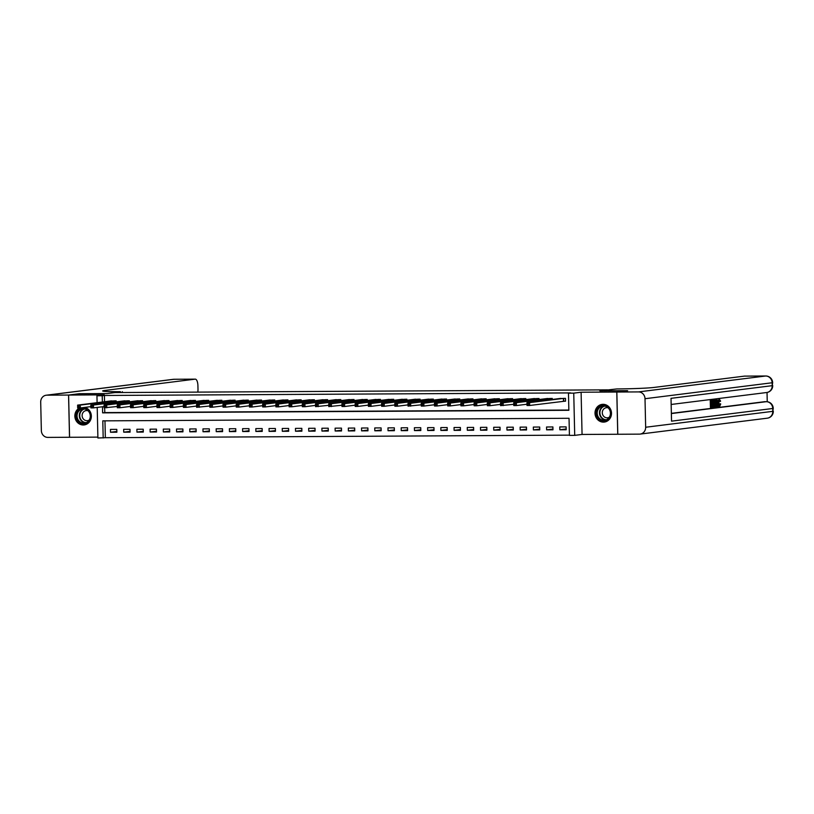<?xml version="1.0" encoding="UTF-8"?>
<svg xmlns="http://www.w3.org/2000/svg" width="814" height="814" viewBox="0 0 814 814"><rect width="100%" height="100%" fill="white"/><g stroke="black" fill="none" stroke-linecap="round" stroke-linejoin="round"><path stroke-width="1.22" d="M79.599 407.956A8.913 8.242 -97.1 0 0 75.071 417.958A8.913 8.242 -97.1 0 0 83.303 424.989A8.913 8.242 -97.1 0 0 84.208 424.928A8.913 8.242 -97.1 0 0 91.341 416.554A8.913 8.242 -97.1 0 0 84.737 407.397M603.459 422.12A8.913 8.242 -97.1 0 0 604.364 422.059A8.913 8.242 -97.1 0 0 611.477 412.688A8.913 8.242 -97.1 0 0 603.052 404.314A8.913 8.242 -97.1 0 0 602.146 404.375A8.913 8.242 -97.1 0 0 595.034 413.756A8.913 8.242 -97.1 0 0 603.459 422.12M104.965 420.838L105.352 437.698L97.904 438.003L97.212 407.417M197.792 392.114A6.858 2.595 89.7 0 0 197.995 389.041L197.914 385.673A6.858 2.595 89.7 0 0 195.279 379.141A6.858 2.595 89.7 0 0 195.167 379.151L174.023 379.273L46.886 395.177L68.559 395.055L79.375 393.701L107.173 393.549L79.426 393.701L68.61 395.055L69.577 437.281L97.884 437.118M640.16 434.086A6.858 6.339 -97.1 0 0 645.655 427.248L772.791 411.345A6.858 6.339 82.9 0 1 767.297 418.182L640.16 434.086A6.858 6.339 -97.1 0 1 639.468 434.137L617.745 434.259L616.788 392.033L581.104 392.226L573.748 393.142L574.715 435.368L569.424 435.398L569.037 418.284L102.798 420.858L103.185 437.973M581.104 392.226L582.061 434.452L617.745 434.259M582.061 434.452L574.715 435.368M105.352 437.698L569.413 435.144M645.655 427.248L645.014 398.718A6.858 6.339 -97.1 0 0 638.512 391.91L616.839 392.033L627.645 390.679L599.847 390.832L627.594 390.679L616.788 392.033M566.117 426.882L559.767 426.923L559.839 429.772L566.178 429.741L566.117 426.882M552.899 426.953L546.55 426.994L546.621 429.843L552.96 429.812L552.899 426.953M539.682 427.035L533.343 427.065L533.404 429.914L539.743 429.884L539.682 427.035M526.465 427.106L520.126 427.136L520.187 429.996L526.536 429.955L526.465 427.106M513.247 427.177L506.908 427.208L506.969 430.067L513.319 430.026L513.247 427.177M500.04 427.248L493.691 427.289L493.762 430.138L500.101 430.107L500.04 427.248M486.823 427.319L480.474 427.36L480.545 430.209L486.884 430.179L486.823 427.319M473.606 427.391L467.267 427.431L467.328 430.28L473.667 430.25L473.606 427.391M460.388 427.472L454.049 427.503L454.11 430.352L460.459 430.321L460.388 427.472M447.171 427.543L440.832 427.574L440.893 430.433L447.242 430.392L447.171 427.543M433.964 427.615L427.615 427.645L427.686 430.504L434.025 430.464L433.964 427.615M420.746 427.686L414.397 427.726L414.468 430.575L420.807 430.545L420.746 427.686M407.529 427.757L401.19 427.798L401.251 430.647L407.59 430.616L407.529 427.757M394.312 427.828L387.973 427.869L388.034 430.718L394.383 430.687L394.312 427.828M381.094 427.91L374.755 427.94L374.816 430.789L381.166 430.759L381.094 427.91M367.887 427.981L361.538 428.011L361.609 430.871L367.948 430.83L367.887 427.981M354.67 428.052L348.321 428.083L348.392 430.942L354.731 430.901L354.67 428.052M341.453 428.123L335.114 428.164L335.175 431.013L341.514 430.972L341.453 428.123M328.235 428.195L321.896 428.235L321.957 431.084L328.307 431.054L328.235 428.195M315.018 428.266L308.679 428.306L308.74 431.155L315.089 431.125L315.018 428.266M301.811 428.347L295.462 428.378L295.523 431.227L301.872 431.196L301.811 428.347M288.594 428.418L282.244 428.449L282.316 431.308L288.655 431.267L288.594 428.418M275.376 428.49L269.037 428.52L269.098 431.379L275.437 431.339L275.376 428.49M262.159 428.561L255.82 428.602L255.881 431.451L262.23 431.41L262.159 428.561M248.942 428.632L242.603 428.673L242.664 431.522L249.013 431.491L248.942 428.632M235.734 428.703L229.385 428.744L229.446 431.593L235.795 431.562L235.734 428.703M222.517 428.785L216.168 428.815L216.239 431.664L222.578 431.634L222.517 428.785M209.3 428.856L202.961 428.886L203.022 431.746L209.361 431.705L209.3 428.856M196.082 428.927L189.743 428.958L189.804 431.817L196.154 431.776L196.082 428.927M182.865 428.998L176.526 429.039L176.587 431.888L182.936 431.847L182.865 428.998M169.658 429.07L163.309 429.11L163.37 431.959L169.719 431.929L169.658 429.07M156.441 429.141L150.091 429.182L150.163 432.031L156.502 432L156.441 429.141M143.223 429.222L136.884 429.253L136.945 432.102L143.284 432.071L143.223 429.222M130.006 429.293L123.667 429.324L123.728 432.183L130.077 432.142L130.006 429.293M116.789 429.365L110.45 429.395L110.511 432.254L116.86 432.214L116.789 429.365M102.483 406.766L102.615 412.861L568.854 410.297L568.467 393.172L570.624 392.908L104.395 395.472L104.538 401.75M104.67 407.814L104.782 412.596L568.844 410.032M563.807 401.221L565.526 401.21L565.465 398.351L559.126 398.606M552.268 399.471L552.248 398.422L545.909 398.687M539.061 399.542L539.031 398.504L532.692 398.758M525.844 399.613L525.824 398.575L519.485 398.829M512.627 399.684L512.606 398.646L506.267 398.901M499.409 399.755L499.389 398.718L493.05 398.972M486.192 399.827L486.172 398.789L479.833 399.043M472.985 399.908L472.954 398.86L466.615 399.125M459.768 399.979L459.747 398.941L453.408 399.196M446.55 400.05L446.53 399.013L440.191 399.267M433.333 400.122L433.313 399.084L426.974 399.338M420.116 400.193L420.095 399.155L413.756 399.409M406.908 400.264L406.878 399.226L400.539 399.481M393.691 400.346L393.671 399.298L387.332 399.562M380.474 400.417L380.453 399.379L374.114 399.633M367.256 400.488L367.236 399.45L360.897 399.705M354.039 400.559L354.019 399.521L347.68 399.776M340.832 400.63L340.801 399.593L334.462 399.847M327.615 400.702L327.594 399.664L321.255 399.918M314.397 400.783L314.377 399.735L308.038 400M301.18 400.854L301.16 399.816L294.821 400.071M287.963 400.926L287.942 399.888L281.603 400.142M274.756 400.997L274.725 399.959L268.386 400.213M261.538 401.068L261.518 400.03L255.179 400.284M248.321 401.139L248.301 400.101L241.962 400.356M235.104 401.221L235.083 400.173L228.744 400.437M221.886 401.292L221.866 400.254L215.527 400.508M208.679 401.363L208.649 400.325L202.31 400.58M195.462 401.434L195.441 400.396L189.102 400.651M182.244 401.506L182.224 400.468L175.885 400.722M169.027 401.577L169.007 400.539L162.668 400.793M155.81 401.658L155.789 400.61L149.45 400.864M142.603 401.729L142.572 400.692L136.233 400.946M129.385 401.801L129.365 400.763L123.026 401.017M116.168 401.872L116.148 400.834L109.809 401.088M104.813 391.361L104.792 390.455A28.561 1.201 178.7 0 0 102.666 390.964A28.561 1.201 178.7 0 0 120.411 391.666L107.173 393.549L114.957 392.572L607.631 389.855L599.847 390.832L616.88 388.929A28.561 1.201 -1.3 0 0 654.12 387.423L744.495 376.119A6.858 2.595 -90.3 0 1 744.617 376.119A6.858 2.595 -90.3 0 1 744.739 376.119M97.1 402.676L96.947 395.777L104.294 394.851L68.61 395.055M96.947 395.777L102.228 395.746L102.371 402.014M104.395 395.472L102.228 395.746M568.467 393.172L573.748 393.142M104.782 412.596L102.615 412.861M566.157 428.978L559.839 429.772M116.84 431.461L110.511 432.254M130.057 431.389L123.728 432.183M143.274 431.318L136.945 432.102M156.481 431.237L150.163 432.031M169.699 431.166L163.37 431.959M182.916 431.094L176.587 431.888M196.133 431.023L189.804 431.817M209.351 430.952L203.022 431.746M222.558 430.881L216.239 431.664M235.775 430.799L229.446 431.593M248.992 430.728L242.664 431.522M262.21 430.657L255.881 431.451M275.427 430.586L269.098 431.379M288.634 430.514L282.316 431.308M301.852 430.443L295.523 431.227M315.069 430.362L308.74 431.155M328.286 430.291L321.957 431.084M341.504 430.219L335.175 431.013M354.711 430.148L348.392 430.942M367.928 430.077L361.609 430.871M381.145 430.006L374.816 430.789M394.363 429.934L388.034 430.718M407.58 429.853L401.251 430.647M420.787 429.782L414.468 430.575M434.004 429.711L427.686 430.504M447.222 429.639L440.893 430.433M460.439 429.568L454.11 430.352M473.656 429.497L467.328 430.28M486.864 429.416L480.545 430.209M500.081 429.344L493.762 430.138M513.298 429.273L506.969 430.067M526.516 429.202L520.187 429.996M539.733 429.131L533.404 429.914M552.94 429.059L546.621 429.843M560.836 398.382L526.943 402.635L529.578 402.625L529.649 405.474L527.004 405.484L526.943 402.635L527.218 404.7L528.276 404.69L528.245 403.551L527.187 403.561M563.746 398.361L529.578 402.625L528.245 403.551M565.526 401.099L529.649 405.474L528.276 404.69M527.004 405.484L527.218 404.7M547.629 398.463L513.726 402.706L516.371 402.696L516.432 405.545L513.787 405.565L513.726 402.706L514 404.772L515.058 404.762L515.028 403.622L513.97 403.632M550.529 398.433L516.371 402.696L515.028 403.622M526.973 404.232L516.432 405.545L515.058 404.762M513.787 405.565L514 404.772M513.756 404.304L500.569 405.637L500.508 402.777L534.411 398.524M500.763 403.703L500.508 402.777L503.154 402.767L503.215 405.616L501.841 404.843L501.821 403.693L500.763 403.703L500.783 404.843L501.841 404.843M537.311 398.514L503.154 402.767L501.821 403.693M500.569 405.637L500.783 404.843M521.194 398.606L487.291 402.859L489.936 402.838L489.997 405.698L487.362 405.708L487.291 402.859L487.566 404.914L488.624 404.914L488.603 403.775L487.545 403.775M524.104 398.585L489.936 402.838L488.603 403.775M500.549 404.375L489.997 405.698L488.624 404.914M487.362 405.708L487.566 404.914M507.977 398.677L474.074 402.93L476.719 402.91L476.79 405.769L474.145 405.779L474.074 402.93L474.359 404.985L475.417 404.985L475.386 403.846L474.328 403.846M510.887 398.657L476.719 402.91L475.386 403.846M487.332 404.446L476.79 405.769L475.417 404.985M474.145 405.779L474.359 404.985M607.02 406.481A7.713 7.133 82.9 0 1 609.869 416.992A7.713 7.133 82.9 0 1 600.183 419.871A7.713 7.133 82.9 0 1 597.334 409.361A7.713 7.133 82.9 0 1 607.02 406.481M600.651 419.342A7.143 6.604 -97.1 0 0 604.7 420.238A7.143 6.604 -97.1 0 0 610.317 414.58A7.143 6.604 -97.1 0 0 606.979 406.949A7.143 6.604 -97.1 0 0 602.93 406.064A7.143 6.604 -97.1 0 0 597.313 411.721A7.143 6.604 -97.1 0 0 600.651 419.342M608.16 407.865A5.088 4.701 -97.1 0 0 604.721 417.165A5.088 4.701 -97.1 0 0 609.33 417.195M603.571 404.334A8.852 8.181 -97.1 0 0 602.502 404.385A8.852 8.181 -97.1 0 0 595.543 411.406A8.852 8.181 -97.1 0 0 599.674 420.858A8.852 8.181 -97.1 0 0 604.7 421.957A8.852 8.181 -97.1 0 0 605.748 421.754M87.169 422.7A7.713 7.133 82.9 0 1 77.35 419.932A7.713 7.133 82.9 0 1 79.731 409.391A7.713 7.133 82.9 0 1 89.54 412.159A7.713 7.133 82.9 0 1 87.169 422.7M80.22 409.859A7.143 6.604 -97.1 0 0 77.432 418.274A7.143 6.604 -97.1 0 0 84.554 423.107A7.143 6.604 -97.1 0 0 87.108 422.181A7.143 6.604 -97.1 0 0 89.896 413.766A7.143 6.604 -97.1 0 0 82.774 408.933A7.143 6.604 -97.1 0 0 80.22 409.859M88.004 410.734A5.088 4.701 -97.1 0 0 82.387 417.226A5.088 4.701 -97.1 0 0 89.174 420.065M79.986 407.956A8.852 8.181 -97.1 0 0 79.172 408.404A8.852 8.181 -97.1 0 0 75.722 418.844A8.852 8.181 -97.1 0 0 84.544 424.827A8.852 8.181 -97.1 0 0 85.602 424.623M718.813 405.576L719.505 403.775L720.726 403.948L719.718 406.359L718.314 406.166M719.535 406.359L718.772 406.369M717.582 402.95L718.823 399.338M719.718 406.359L718.426 402.95L719.545 399.338L720.594 401.2L719.383 401.455L718.701 400.132M715.893 406.746L717.175 399.715L718.365 406.44L717.633 404.416L716.524 404.558L716.279 406.695L715.058 406.685M715.628 402.126L715.923 399.776L717.175 399.715M717.979 406.491L717.134 406.491L716.808 404.517M712.901 403.164L712.911 403.948L711.548 404.12L711.609 406.491L713.135 406.298L713.156 407.092L711.253 407.326L710.408 407.336L710.256 400.488L712.932 400.254L712.952 401.037L711.487 401.221L711.538 403.327L712.901 403.164L711.528 403.225M711.599 406.389L713.135 406.298M671.357 413.359L764.641 401.689A6.858 2.595 -90.3 0 1 764.763 401.689A6.858 2.595 -90.3 0 1 764.875 401.689M767.246 401.729L767.032 392.46M712.789 406.298L712.738 403.968M712.718 403.164L712.667 401.078M712.657 400.254L714.845 400.112L715.699 403.296L714.58 406.908L713.654 407.031L713.502 400.183L714.845 400.112M638.512 391.91L765.648 376.007A6.858 6.339 82.9 0 1 772.14 382.814L772.211 385.673L671.021 398.331L671.54 421.153L772.73 408.496L772.791 411.345L773.239 408.374L772.73 408.496A6.858 6.339 82.9 0 0 766.228 401.689L764.641 401.689M617.795 434.259L616.839 392.033M711.253 407.326L711.1 400.478L710.256 400.488M711.1 400.478L712.932 400.254M714 406.196L715.14 405.565L715.333 403.327L714.407 400.854L713.878 400.926L714 406.196M713.685 406.125L714.295 405.565L714.407 400.854M713.502 400.183L712.647 400.183M714.539 406.125L714 406.125M715.14 405.565L714.295 405.565M715.333 403.327L714.489 403.337M716.839 401.821L716.615 403.754L717.51 403.642L716.992 400.539L716.839 401.821M716.768 399.776L715.923 399.776M717.51 403.642L716.656 403.642M720.227 401.455L719.545 400.132L718.793 402.899L719.586 405.576M719.617 405.576L720.349 403.764M718.426 402.95L717.745 402.95M122.314 391.656L122.334 392.531M46.886 395.177A6.858 6.339 -97.1 0 0 46.195 395.217A6.858 6.339 -97.1 0 0 40.7 402.055L41.351 430.586A6.858 6.339 -97.1 0 0 47.843 437.403L69.577 437.271M68.559 395.055L69.516 437.281M104.792 390.455L195.167 379.151M494.759 398.748L460.866 403.001L463.502 402.981L463.573 405.84L460.928 405.85L460.866 403.001L461.141 405.067L462.199 405.057L462.169 403.917L461.111 403.917M497.669 398.728L463.502 402.981L462.169 403.917M474.114 404.517L463.573 405.84L462.199 405.057M460.928 405.85L461.141 405.067M481.552 398.819L447.649 403.072L450.295 403.062L450.356 405.911L447.71 405.921L447.649 403.072L447.924 405.138L448.982 405.128L448.952 403.988L447.893 403.998M484.452 398.799L450.295 403.062L448.952 403.988M460.897 404.589L450.356 405.911L448.982 405.128M447.71 405.921L447.924 405.138M468.335 398.901L434.432 403.144L437.077 403.134L437.138 405.983L434.493 406.003L434.432 403.144L434.707 405.209L435.765 405.199L435.744 404.059L434.686 404.07M471.235 398.87L437.077 403.134L435.744 404.059M447.68 404.67L437.138 405.983L435.765 405.199M434.493 406.003L434.707 405.209M455.118 398.972L421.214 403.215L423.86 403.205L423.921 406.054L421.286 406.074L421.214 403.215L421.489 405.28L422.547 405.28L422.527 404.131L421.469 404.141M458.028 398.952L423.86 403.205L422.527 404.131M434.473 404.741L423.921 406.054L422.547 405.28M421.286 406.074L421.489 405.28M421.255 404.812L408.068 406.145L407.997 403.296L441.9 399.033M408.252 404.212L407.997 403.296L410.643 403.276L410.714 406.135L409.34 405.352L409.31 404.212L408.252 404.212L408.282 405.352L409.34 405.352M444.81 399.023L410.643 403.276L409.31 404.212M408.068 406.145L408.282 405.352M428.683 399.114L394.79 403.368L397.425 403.347L397.497 406.206L394.851 406.217L394.79 403.368L395.065 405.423L396.123 405.423L396.092 404.283L395.034 404.283M431.593 399.094L397.425 403.347L396.092 404.283M408.038 404.884L397.497 406.206L396.123 405.423M394.851 406.217L395.065 405.423M415.476 399.186L381.573 403.439L384.218 403.418L384.279 406.278L381.634 406.288L381.573 403.439L381.847 405.504L382.906 405.494L382.875 404.355L381.817 404.355M418.376 399.165L384.218 403.418L382.875 404.355M394.821 404.955L384.279 406.278L382.906 405.494M381.634 406.288L381.847 405.504M402.258 399.257L368.355 403.51L371.001 403.5L371.062 406.349L368.416 406.359L368.355 403.51L368.63 405.576L369.688 405.565L369.668 404.426L368.61 404.436M405.158 399.236L371.001 403.5L369.668 404.426M381.603 405.026L371.062 406.349L369.688 405.565M368.416 406.359L368.63 405.576M389.041 399.338L355.138 403.581L357.784 403.571L357.845 406.42L355.209 406.44L355.138 403.581L355.413 405.647L356.471 405.637L356.451 404.497L355.392 404.507M391.951 399.308L357.784 403.571L356.451 404.497M368.396 405.107L357.845 406.42L356.471 405.637M355.209 406.44L355.413 405.647M375.824 399.409L341.921 403.652L344.566 403.642L344.637 406.491L341.992 406.512L341.921 403.652L342.206 405.718L343.264 405.718L343.233 404.568L342.175 404.578M378.734 399.389L344.566 403.642L343.233 404.568M355.179 405.179L344.637 406.491L343.264 405.718M341.992 406.512L342.206 405.718M341.961 405.25L328.775 406.583L328.714 403.734L362.617 399.471M328.958 404.65L328.714 403.734L331.349 403.713L331.42 406.573L330.046 405.789L330.016 404.65L328.958 404.65L328.988 405.789L330.046 405.789M365.517 399.46L331.349 403.713L330.016 404.65M328.775 406.583L328.988 405.789M328.744 405.321L315.557 406.654L315.496 403.805L349.399 399.542M315.74 404.721L315.496 403.805L318.142 403.785L318.203 406.644L316.829 405.86L316.799 404.721L315.74 404.721L315.771 405.86L316.829 405.86M352.299 399.532L318.142 403.785L316.799 404.721M315.557 406.654L315.771 405.86M336.182 399.623L302.279 403.876L304.924 403.856L304.985 406.715L302.34 406.725L302.279 403.876L302.554 405.942L303.612 405.932L303.591 404.792L302.533 404.792M339.082 399.603L304.924 403.856L303.591 404.792M315.527 405.392L304.985 406.715L303.612 405.932M302.34 406.725L302.554 405.942M322.965 399.694L289.062 403.948L291.707 403.937L291.768 406.786L289.133 406.797L289.062 403.948L289.336 406.013L290.394 406.003L290.374 404.863L289.316 404.873M325.875 399.674L291.707 403.937L290.374 404.863M302.32 405.464L291.768 406.786L290.394 406.003M289.133 406.797L289.336 406.013M309.747 399.776L275.844 404.019L278.49 404.009L278.561 406.858L275.915 406.878L275.844 404.019L276.129 406.084L277.187 406.074L277.157 404.934L276.099 404.945M312.657 399.745L278.49 404.009L277.157 404.934M289.102 405.545L278.561 406.858L277.187 406.074M275.915 406.878L276.129 406.084M296.53 399.847L262.637 404.09L265.272 404.08L265.344 406.929L262.698 406.949L262.637 404.09L262.912 406.155L263.97 406.155L263.94 405.006L262.881 405.016M299.44 399.816L265.272 404.08L263.94 405.006M275.885 405.616L265.344 406.929L263.97 406.155M262.698 406.949L262.912 406.155M283.323 399.918L249.42 404.171L252.065 404.151L252.126 407.01L249.481 407.02L249.42 404.171L249.695 406.227L250.753 406.227L250.722 405.087L249.664 405.087M286.223 399.898L252.065 404.151L250.722 405.087M262.668 405.687L252.126 407.01L250.753 406.227M249.481 407.02L249.695 406.227M270.106 399.989L236.202 404.243L238.848 404.222L238.909 407.081L236.263 407.092L236.202 404.243L236.477 406.298L237.535 406.298L237.515 405.158L236.457 405.158M273.005 399.969L238.848 404.222L237.515 405.158M249.45 405.759L238.909 407.081L237.535 406.298M236.263 407.092L236.477 406.298M256.888 400.061L222.985 404.314L225.631 404.293L225.692 407.153L223.056 407.163L222.985 404.314L223.26 406.379L224.318 406.369L224.298 405.23L223.24 405.23M259.788 400.04L225.631 404.293L224.298 405.23M236.243 405.83L225.692 407.153L224.318 406.369M223.056 407.163L223.26 406.379M243.671 400.132L209.768 404.385L212.413 404.375L212.485 407.224L209.839 407.234L209.768 404.385L210.053 406.451L211.111 406.44L211.08 405.301L210.022 405.311M246.581 400.112L212.413 404.375L211.08 405.301M223.026 405.901L212.485 407.224L211.111 406.44M209.839 407.234L210.053 406.451M209.809 405.983L196.622 407.315L196.561 404.456L230.464 400.203M196.805 405.382L196.561 404.456L199.196 404.446L199.267 407.295L197.894 406.512L197.863 405.372L196.805 405.382L196.835 406.522L197.894 406.512M233.364 400.183L199.196 404.446L197.863 405.372M196.622 407.315L196.835 406.522M217.246 400.284L183.343 404.527L185.989 404.517L186.05 407.366L183.404 407.387L183.343 404.527L183.618 406.593L184.676 406.593L184.646 405.443L183.588 405.453M220.146 400.254L185.989 404.517L184.646 405.443M196.591 406.054L186.05 407.366L184.676 406.593M183.404 407.387L183.618 406.593M204.029 400.356L170.126 404.609L172.772 404.589L172.833 407.438L170.187 407.458L170.126 404.609L170.401 406.664L171.459 406.664L171.439 405.525L170.38 405.525M206.929 400.335L172.772 404.589L171.439 405.525M183.374 406.125L172.833 407.438L171.459 406.664M170.187 407.458L170.401 406.664M190.812 400.427L156.909 404.68L159.554 404.66L159.615 407.519L156.98 407.529L156.909 404.68L157.183 406.735L158.242 406.735L158.221 405.596L157.163 405.596M193.712 400.407L159.554 404.66L158.221 405.596M170.167 406.196L159.615 407.519L158.242 406.735M156.98 407.529L157.183 406.735M177.594 400.498L143.691 404.751L146.337 404.731L146.408 407.59L143.763 407.6L143.691 404.751L143.976 406.817L145.034 406.807L145.004 405.667L143.946 405.667M180.505 400.478L146.337 404.731L145.004 405.667M156.949 406.267L146.408 407.59L145.034 406.807M143.763 407.6L143.976 406.817M164.377 400.569L130.484 404.823L133.12 404.812L133.191 407.661L130.545 407.672L130.484 404.823L130.759 406.888L131.817 406.878L131.787 405.738L130.728 405.748M167.287 400.549L133.12 404.812L131.787 405.738M143.732 406.339L133.191 407.661L131.817 406.878M130.545 407.672L130.759 406.888M151.17 400.651L117.267 404.894L119.912 404.884L119.973 407.733L117.328 407.753L117.267 404.894L117.542 406.959L118.6 406.949L118.569 405.81L117.511 405.82M154.07 400.62L119.912 404.884L118.569 405.81M130.515 406.42L119.973 407.733L118.6 406.949M117.328 407.753L117.542 406.959M117.297 406.491L104.111 407.824L104.05 404.965L137.953 400.712M104.304 405.891L104.05 404.965L106.695 404.955L106.756 407.804L105.382 407.031L105.362 405.881L104.304 405.891L104.324 407.031L105.382 407.031M140.853 400.692L106.695 404.955L105.362 405.881M104.111 407.824L104.324 407.031M124.735 400.793L90.832 405.046L93.478 405.026L93.539 407.875L90.903 407.895L90.832 405.046L91.107 407.102L92.165 407.102L92.145 405.962L91.087 405.962M127.635 400.773L93.478 405.026L92.145 405.962M104.09 406.562L93.539 407.875L92.165 407.102M90.903 407.895L91.107 407.102M111.518 400.864L77.615 405.118L80.26 405.097L80.332 407.956L77.686 407.967L77.615 405.118L77.9 407.173L78.948 407.173L78.927 406.033L77.869 406.033M114.428 400.844L80.26 405.097L78.927 406.033M90.873 406.634L80.332 407.956L78.948 407.173M77.686 407.967L77.9 407.173M563.634 398.372L563.705 401.221M563.4 398.392L563.461 401.241M550.417 398.443L550.447 399.694M550.183 398.463L550.213 399.725M537.209 398.514L537.23 399.766M536.965 398.534L536.996 399.796M523.992 398.585L524.023 399.837M523.748 398.606L523.778 399.867M510.775 398.667L510.805 399.918M510.541 398.687L510.561 399.939M605.82 419.983A7.143 6.604 82.9 0 1 602.909 419.057A7.143 6.604 82.9 0 1 599.491 412.047A7.143 6.604 82.9 0 1 604.069 406.023M604.761 406.115A6.909 6.38 -97.1 0 0 599.949 411.823A6.909 6.38 -97.1 0 0 603.225 418.834A6.909 6.38 -97.1 0 0 606.461 419.739M85.663 422.853A7.143 6.604 82.9 0 1 79.518 417.399A7.143 6.604 82.9 0 1 82.468 409.574A7.143 6.604 82.9 0 1 83.913 408.893M84.605 408.984A6.909 6.38 -97.1 0 0 82.804 409.757A6.909 6.38 -97.1 0 0 80.006 417.541A6.909 6.38 -97.1 0 0 86.315 422.608M671.163 404.466L766.717 392.511A6.858 6.339 82.9 0 0 772.211 385.673L772.649 382.702L645.014 398.718M765.923 376.007A6.858 2.595 89.7 0 0 765.76 375.997A6.858 2.595 89.7 0 0 765.648 376.007L744.495 376.119M671.367 413.553L766.228 401.689A6.858 2.595 89.7 0 1 766.34 401.678L764.763 401.689M766.513 401.689A6.858 2.595 89.7 0 0 766.34 401.678A6.858 6.858 0 0 1 773.239 408.374M195.279 379.141L174.135 379.263A6.858 6.858 0 0 0 173.321 379.314A6.858 6.339 82.9 0 1 174.023 379.273A6.858 2.595 -90.3 0 1 174.135 379.263A6.858 2.595 -90.3 0 1 174.257 379.273M497.558 398.738L497.588 399.989M497.323 398.758L497.354 400.02M484.34 398.809L484.371 400.061M484.106 398.829L484.137 400.091M471.133 398.88L471.153 400.132M470.889 398.901L470.919 400.162M457.916 398.952L457.946 400.203M457.672 398.972L457.702 400.234M444.698 399.023L444.729 400.274M444.464 399.043L444.485 400.305M431.481 399.104L431.512 400.356M431.247 399.125L431.278 400.376M418.264 399.175L418.294 400.427M418.03 399.196L418.06 400.457M405.057 399.247L405.077 400.498M404.812 399.267L404.843 400.529M391.839 399.318L391.87 400.569M391.595 399.338L391.626 400.6M378.622 399.389L378.652 400.641M378.388 399.409L378.408 400.671M365.405 399.46L365.435 400.712M365.171 399.481L365.201 400.742M352.187 399.542L352.218 400.793M351.953 399.562L351.984 400.814M338.98 399.613L339 400.864M338.736 399.633L338.766 400.895M325.763 399.684L325.793 400.936M325.519 399.705L325.549 400.966M312.545 399.755L312.576 401.007M312.311 399.776L312.332 401.037M299.328 399.827L299.359 401.078M299.094 399.847L299.125 401.109M286.111 399.898L286.141 401.149M285.877 399.918L285.907 401.18M272.904 399.979L272.924 401.231M272.659 400L272.69 401.251M259.686 400.05L259.717 401.302M259.442 400.071L259.473 401.333M246.469 400.122L246.5 401.373M246.235 400.142L246.255 401.404M233.252 400.193L233.282 401.444M233.018 400.213L233.048 401.475M220.034 400.264L220.065 401.516M219.8 400.284L219.831 401.546M206.827 400.335L206.848 401.587M206.583 400.356L206.614 401.617M193.61 400.417L193.64 401.668M193.366 400.437L193.396 401.689M180.393 400.488L180.423 401.74M180.159 400.508L180.179 401.77M167.175 400.559L167.206 401.811M166.941 400.58L166.972 401.841M153.958 400.63L153.988 401.882M153.724 400.651L153.754 401.913M140.751 400.702L140.771 401.953M140.507 400.722L140.537 401.984M127.533 400.773L127.564 402.024M127.289 400.793L127.32 402.055M114.316 400.854L114.347 402.096M114.082 400.875L114.102 402.126M602.502 404.385L603.082 404.314M604.7 421.957L605.28 421.886M84.544 424.827L85.124 424.755M772.649 382.702A6.858 6.858 0 0 0 765.76 375.997L744.617 376.119M766.717 392.511A6.858 6.858 0 0 0 772.72 385.551M767.297 418.182A6.858 6.858 0 0 0 773.3 411.233M713.725 400.061L714.57 400.061M173.321 379.314L46.195 395.217"/></g></svg>
